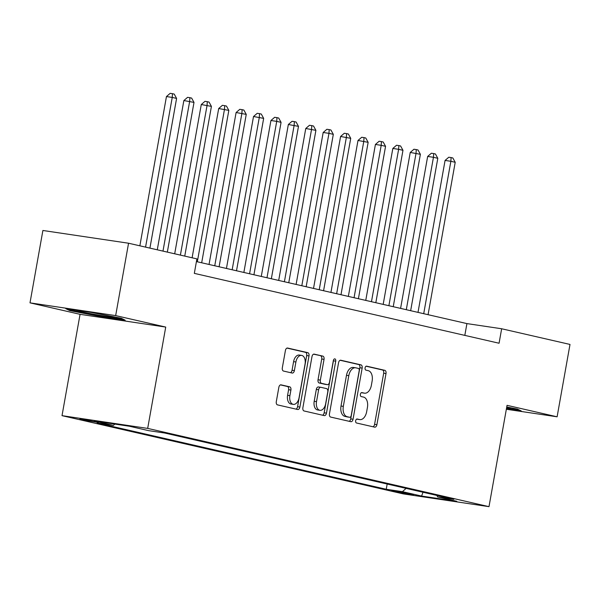 <?xml version="1.0" encoding="UTF-8"?>
<svg xmlns="http://www.w3.org/2000/svg" width="600" height="600" viewBox="0 0 600 600"><rect width="100%" height="100%" fill="white"/><g stroke="black" fill="none" stroke-linecap="round" stroke-linejoin="round"><path stroke-width="0.9" d="M355.673 420.728A2.025 1.222 98.5 0 0 356.513 422.993L374.678 427.155A2.888 1.748 98.5 0 0 374.76 427.17A2.888 1.748 98.5 0 0 376.89 424.71L386.002 373.56A2.888 1.748 98.5 0 0 384.803 370.327L366.638 366.165A2.025 1.222 98.5 0 0 366.585 366.15A2.025 1.222 98.5 0 0 365.085 367.875A2.025 1.222 98.5 0 0 365.933 370.14L368.28 370.68A9.24 5.603 98.5 0 1 372.127 381.03L371.37 385.29A9.24 5.603 98.5 0 1 364.538 393.18A9.24 5.603 98.5 0 1 364.282 393.127L361.928 392.588A2.025 1.222 98.5 0 0 361.875 392.58A2.025 1.222 98.5 0 0 360.382 394.305A2.025 1.222 98.5 0 0 361.222 396.57L363.57 397.103A9.24 5.603 98.5 0 1 367.425 407.452L366.66 411.713A9.24 5.603 98.5 0 1 359.835 419.603A9.24 5.603 98.5 0 1 359.572 419.558L357.225 419.018A2.025 1.222 98.5 0 0 357.165 419.002A2.025 1.222 98.5 0 0 355.673 420.728M81.735 419.707L98.415 422.46L86.235 419.955L79.875 419.16L81.735 419.707M281.07 384.847A2.888 1.748 98.5 0 0 280.987 384.832A2.888 1.748 98.5 0 0 278.858 387.293L276.3 401.647A2.888 1.748 98.5 0 0 277.5 404.88L297.675 409.5A2.888 1.748 98.5 0 0 297.757 409.515A2.888 1.748 98.5 0 0 299.888 407.055L309 355.905A2.888 1.748 98.5 0 0 307.793 352.673L287.625 348.045A2.888 1.748 98.5 0 0 287.543 348.03A2.888 1.748 98.5 0 0 285.413 350.498L282.322 367.83A2.888 1.748 98.5 0 0 283.53 371.062L292.155 373.043A2.888 1.748 98.5 0 0 292.237 373.058A2.888 1.748 98.5 0 0 294.375 370.59L295.905 361.995A7.725 4.68 98.5 0 1 301.612 355.403A7.725 4.68 98.5 0 1 305.048 364.095L299.055 397.77A7.725 4.68 98.5 0 1 293.34 404.362A7.725 4.68 98.5 0 1 289.905 395.67L290.91 390.06A2.888 1.748 98.5 0 0 289.702 386.827L280.905 384.825M165.727 327.075L115.665 315.6L128.558 243.225L42.892 230.483L30 302.85L80.062 314.332L62.017 415.658L147.683 428.4L165.727 327.075L80.062 314.332M506.347 409.252L557.107 416.805L507.045 405.33L488.993 506.655L147.683 428.4M557.107 416.805L570 344.438L501.653 328.763L466.92 323.595L196.425 261.577M128.558 243.225L196.905 258.892L194.325 273.368L499.072 343.237L501.653 328.763M329.46 413.835A2.888 1.748 98.5 0 0 330.66 417.067L350.835 421.688A2.888 1.748 98.5 0 0 350.91 421.702A2.888 1.748 98.5 0 0 353.048 419.243L362.16 368.093A2.888 1.748 98.5 0 0 360.952 364.86L340.785 360.233A2.888 1.748 98.5 0 0 340.702 360.218A2.888 1.748 98.5 0 0 338.572 362.685L329.46 413.835M324.255 415.597L304.08 410.97A2.888 1.748 98.5 0 1 302.88 407.737L311.993 356.587A2.888 1.748 98.5 0 1 314.123 354.127A2.888 1.748 98.5 0 1 314.205 354.142L322.837 356.123A2.888 1.748 98.5 0 1 324.038 359.355L320.347 380.1A2.888 1.748 98.5 0 0 321.548 383.332L327.278 384.645A2.888 1.748 98.5 0 0 327.36 384.66A2.888 1.748 98.5 0 0 329.49 382.192L333.337 360.6A2.025 1.222 98.5 0 1 334.83 358.875A2.025 1.222 98.5 0 1 335.73 361.147L326.468 413.145A2.888 1.748 98.5 0 1 324.33 415.612A2.888 1.748 98.5 0 1 324.255 415.597M411.69 494.183L391.702 490.635L407.332 493.95L413.49 494.715L411.69 494.183M62.017 415.658L403.327 493.905L488.993 506.655M114.84 424.072L113.377 425.4L97.17 422.985L386.243 489.263L402.442 491.67L406.103 488.377M113.377 425.4L94.215 421.005L129.413 426.24L148.567 430.635L164.775 433.043L453.847 499.32L437.64 496.912L456.795 501.3L421.597 496.065L402.442 491.67M115.665 315.6L30 302.85M464.82 335.385L466.92 323.595M387.173 484.035L386.243 489.263M436.808 495.412L437.64 496.912M423.007 492.255L421.597 496.065M506.423 408.795L521.34 411.015L517.44 409.08L506.745 407.002M65.767 308.647L69.675 310.575L99.375 316.35L125.175 320.19L121.267 318.255L91.567 312.48L65.767 308.647M99.488 315.728L99.375 316.35M69.817 309.743L69.675 310.575M356.692 419.077L357.263 419.213A9.24 5.603 98.5 0 0 357.517 419.257A9.24 5.603 98.5 0 0 357.78 419.287M362.49 392.857A9.24 5.603 98.5 0 1 362.228 392.835A9.24 5.603 98.5 0 1 361.965 392.783L361.403 392.655M372.99 426.772A2.888 1.748 98.5 0 0 374.58 424.365L383.685 373.215A2.888 1.748 98.5 0 0 382.485 369.983L366.112 366.225M349.147 421.305A2.888 1.748 98.5 0 0 350.73 418.897L359.843 367.748A2.888 1.748 98.5 0 0 358.642 364.515L340.155 360.278M349.657 417.285A2.025 1.222 98.5 0 0 349.718 417.293A2.025 1.222 98.5 0 0 351.21 415.567L359.205 370.673A2.025 1.222 98.5 0 0 358.365 368.407L355.89 367.837A9.24 5.603 98.5 0 0 355.627 367.793A9.24 5.603 98.5 0 0 348.795 375.675L343.335 406.365A9.24 5.603 98.5 0 0 347.183 416.715L349.657 417.285L347.347 416.94A2.025 1.222 98.5 0 0 347.4 416.947A2.025 1.222 98.5 0 0 347.46 416.955M353.572 367.493A9.24 5.603 98.5 0 0 353.31 367.447A9.24 5.603 98.5 0 0 346.485 375.33L348.795 375.675M347.347 416.94L344.865 416.37A9.24 5.603 98.5 0 1 341.017 406.02L346.485 375.33M313.575 354.18L322.837 356.123M325.125 384.322A2.888 1.748 98.5 0 1 325.043 384.315A2.888 1.748 98.5 0 1 324.96 384.3L319.237 382.987A2.888 1.748 98.5 0 1 318.03 379.755L321.728 359.01A2.888 1.748 98.5 0 0 320.52 355.778M322.567 415.207A2.888 1.748 98.5 0 0 324.15 412.8L333.413 360.803A2.025 1.222 98.5 0 0 333.465 360.105M316.515 401.625A7.725 4.68 98.5 0 0 319.95 410.31A7.725 4.68 98.5 0 0 325.657 403.717L327.772 391.853A2.888 1.748 98.5 0 0 326.565 388.62L320.843 387.308A2.888 1.748 98.5 0 0 320.76 387.293A2.888 1.748 98.5 0 0 318.623 389.76L316.515 401.625L314.197 401.28A7.725 4.68 98.5 0 0 317.632 409.965L319.95 410.31M320.678 387.285L318.525 386.963A2.888 1.748 98.5 0 0 318.442 386.947A2.888 1.748 98.5 0 0 316.312 389.415L318.623 389.76M314.197 401.28L316.312 389.415M293.34 404.362L291.03 404.018A7.725 4.68 98.5 0 1 287.595 395.325L288.593 389.715A2.888 1.748 98.5 0 0 287.385 386.482L280.44 384.885M301.612 355.403L299.303 355.058A7.725 4.68 98.5 0 0 293.587 361.65L295.905 361.995M290.475 372.66A2.888 1.748 98.5 0 0 292.058 370.252L293.587 361.65M295.987 409.118A2.888 1.748 98.5 0 0 297.57 406.71L306.683 355.56A2.888 1.748 98.5 0 0 305.483 352.327L286.995 348.09M428.07 314.685L455.213 162.292L450.862 161.295L445.072 160.433L418.005 312.382M445.072 160.433L448.785 157.23L451.103 157.567L450.862 161.295L423.713 313.688M451.103 157.567L452.842 157.972L455.213 162.292M506.61 407.76A19.125 0.72 -169.9 0 0 510.54 407.97A19.125 0.72 -169.9 0 0 508.995 407.445M519.502 410.107L506.535 408.18M77.812 310.433A19.125 0.72 -169.9 0 0 76.793 310.447A19.125 0.72 -169.9 0 0 97.852 314.962A19.125 0.72 -169.9 0 0 114.375 317.138A19.125 0.72 -169.9 0 0 112.83 316.612M123.337 319.275L99.36 315.712L70.575 310.118L68.385 309.038M410.655 310.695L437.798 158.303L433.447 157.297L427.658 156.442L400.59 308.392M427.658 156.442L431.37 153.233L433.688 153.578L433.447 157.297L406.298 309.697M433.688 153.578L435.428 153.975L437.798 158.303M393.24 306.705L420.382 154.305L410.243 152.445L383.175 304.395M410.243 152.445L413.955 149.243L416.272 149.587L416.033 153.308L388.882 305.707M416.272 149.587L418.013 149.985L420.382 154.305M375.825 302.707L402.967 150.315L398.618 149.317L392.827 148.455L365.76 300.405M392.827 148.455L396.54 145.252L398.857 145.59L398.618 149.317L371.468 301.71M398.857 145.59L400.597 145.995L402.967 150.315M358.41 298.718L385.56 146.325L381.202 145.32L375.413 144.465L348.345 296.415M375.413 144.465L379.125 141.255L381.442 141.6L381.202 145.32L354.06 297.72M381.442 141.6L383.183 141.998L385.56 146.325M340.995 294.728L368.145 142.328L357.998 140.468L330.938 292.418M357.998 140.468L361.718 137.265L364.028 137.61L363.788 141.33L336.645 293.73M364.028 137.61L365.767 138.007L368.145 142.328M323.58 290.737L350.73 138.337L340.59 136.477L313.522 288.428M340.59 136.477L344.303 133.275L346.612 133.613L346.373 137.34L319.23 289.733M346.612 133.613L348.36 134.017L350.73 138.337M306.165 286.74L333.315 134.347L328.965 133.343L323.175 132.488L296.108 284.438M323.175 132.488L326.888 129.278L329.197 129.623L328.965 133.343L301.815 285.743M329.197 129.623L330.945 130.02L333.315 134.347M288.757 282.75L315.9 130.35L305.76 128.49L278.692 280.44M305.76 128.49L309.472 125.288L311.79 125.632L311.55 129.352L284.4 281.752M311.79 125.632L313.53 126.03L315.9 130.35M271.343 278.76L298.485 126.36L288.345 124.5L261.278 276.45M288.345 124.5L292.058 121.297L294.375 121.635L294.135 125.363L266.985 277.755M294.375 121.635L296.115 122.04L298.485 126.36M253.928 274.763L281.07 122.37L276.72 121.365L270.93 120.51L243.862 272.46M270.93 120.51L274.642 117.3L276.96 117.645L276.72 121.365L249.57 273.765M276.96 117.645L278.7 118.042L281.07 122.37M236.513 270.772L263.663 118.373L253.515 116.512L226.447 268.462M253.515 116.512L257.228 113.31L259.545 113.655L259.305 117.375L232.163 269.775M259.545 113.655L261.285 114.052L263.663 118.373M219.097 266.782L246.248 114.382L236.1 112.523L209.04 264.472M236.1 112.523L239.812 109.32L242.13 109.665L241.89 113.385L214.748 265.778M242.13 109.665L243.87 110.062L246.248 114.382M201.683 262.785L228.833 110.392L218.692 108.532L192.105 257.798M218.692 108.532L222.405 105.323L224.715 105.667L224.475 109.387L197.333 261.788M224.715 105.667L226.462 106.065L228.833 110.392M184.748 256.11L211.417 106.395L201.278 104.535L174.69 253.8M201.278 104.535L204.99 101.333L207.3 101.677L207.06 105.398L180.398 255.112M207.3 101.677L209.048 102.075L211.417 106.395M167.333 252.12L194.002 102.405L183.863 100.545L157.275 249.81M183.863 100.545L187.575 97.343L189.892 97.688L189.653 101.407L162.983 251.115M189.892 97.688L191.632 98.085L194.002 102.405M149.925 248.123L176.587 98.415L172.238 97.417L166.447 96.555L139.86 245.82M166.447 96.555L170.16 93.345L172.477 93.69L172.238 97.417L145.567 247.125M172.477 93.69L174.218 94.088L176.587 98.415M397.463 491.34L397.335 492.045M393.577 490.763L393.502 491.168M357.263 419.213L359.572 419.558M361.965 392.783L364.282 393.127M382.485 369.983L384.803 370.327M383.685 373.215L386.002 373.56M374.58 424.365L376.89 424.71M358.642 364.515L360.952 364.86M359.843 367.748L362.16 368.093M350.73 418.897L353.048 419.243M341.017 406.02L343.335 406.365M344.865 416.37L347.183 416.715M321.728 359.01L324.038 359.355M318.03 379.755L320.347 380.1M319.237 382.987L321.548 383.332M324.96 384.3L327.278 384.645M333.413 360.803L335.73 361.147M324.15 412.8L326.468 413.145M287.385 386.482L289.702 386.827M288.593 389.715L290.91 390.06M287.595 395.325L289.905 395.67M292.058 370.252L294.375 370.59M305.483 352.327L307.793 352.673M306.683 355.56L309 355.905M297.57 406.71L299.888 407.055M357.517 419.257L359.835 419.603M362.228 392.835L364.538 393.18M347.4 416.947L349.718 417.293M353.31 367.447L355.627 367.793M325.043 384.315L327.36 384.66M318.442 386.947L320.76 387.293"/></g></svg>
